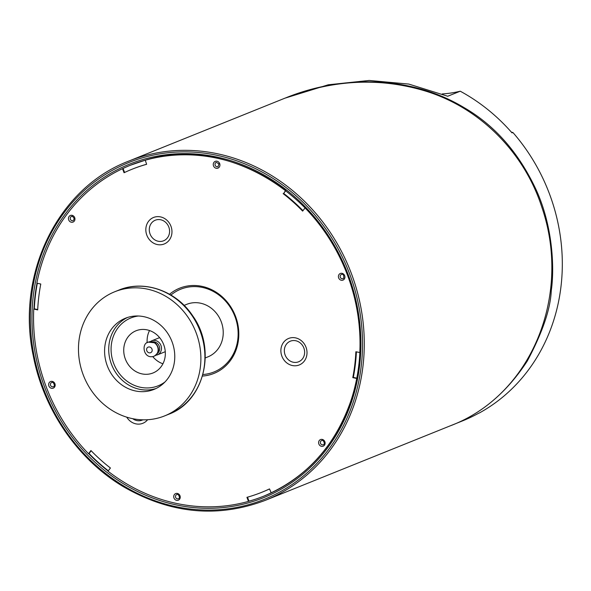 <?xml version="1.0" encoding="UTF-8"?>
<svg xmlns="http://www.w3.org/2000/svg" width="591" height="591" viewBox="0 0 591 591"><rect width="100%" height="100%" fill="white"/><g stroke="black" fill="none" stroke-linecap="round" stroke-linejoin="round"><path stroke-width="0.89" d="M141.914 373.874A22.746 20.486 68.1 0 1 123.947 353.544A22.746 20.486 68.1 0 1 136.033 330.775A22.746 20.486 68.1 0 1 163.53 344.221A22.746 20.486 68.1 0 1 153.032 372.965A22.746 20.486 68.1 0 1 141.914 373.874M149.53 330.532A22.746 20.486 -111.9 0 0 147.181 342.765M152.759 356.595A22.746 20.486 -111.9 0 0 162.924 363.79M135.258 390.924A38.356 34.537 68.1 0 1 104.962 356.646A38.356 34.537 68.1 0 1 125.344 318.254A38.356 34.537 68.1 0 1 171.715 340.918A38.356 34.537 68.1 0 1 154.015 389.403A38.356 34.537 68.1 0 1 135.258 390.924M131.963 418.531A66.894 60.245 68.1 0 1 79.128 358.744A66.894 60.245 68.1 0 1 114.676 291.777A66.894 60.245 68.1 0 1 195.555 331.315A66.894 60.245 68.1 0 1 164.675 415.879A66.894 60.245 68.1 0 1 131.963 418.531M356.905 378.395A178.393 160.641 68.1 0 1 271.225 492.901A178.393 160.641 68.1 0 1 263.63 496.211A178.393 160.641 68.1 0 1 248.648 501.316L249.01 501.175A178.393 160.641 -111.9 0 0 263.815 496.137M108.123 471.071A178.393 160.641 68.1 0 1 88.709 453.674L89.071 453.526A178.393 160.641 -111.9 0 0 108.323 470.805M37.329 283.274A178.393 160.641 -111.9 0 0 34.3 308.842L33.938 308.982A178.393 160.641 68.1 0 1 37.004 283.207M130.478 165.207A178.393 160.641 -111.9 0 0 123.061 168.45L122.706 168.598A178.393 160.641 68.1 0 1 130.301 165.281A178.393 160.641 68.1 0 1 145.283 160.176M283.126 98.896L283.828 98.616C331.359 79.851 377.93 77.14 423.548 90.482C478.88 106.661 523.877 151.776 541.666 206.71C572.125 294.384 532.269 395.239 449.67 426.067L265.3 500.348A182.848 164.66 -111.9 0 0 362.475 317.315A182.848 164.66 -111.9 0 0 218.057 153.889A182.848 164.66 -111.9 0 0 128.631 161.144C57.896 188.004 15.831 273.788 33.214 355.56C43.483 409.703 77.731 459.525 123.408 486.711C170.326 513.786 217.621 518.337 265.3 500.348M449.854 425.993L462.443 420.925A182.848 164.66 -111.9 0 0 478.584 413.264L479.478 412.902A182.848 164.66 -111.9 0 0 512.914 132.51L512.013 132.872A182.848 164.66 -111.9 0 0 460.241 91.206A124.428 112.046 68.1 0 1 442.245 93.939M511.414 132.192L512.914 132.51M450.586 425.697C481.163 414.128 506.723 392.579 527.275 361.042C542.538 332.349 550.539 308.849 551.277 290.543C554.24 271.062 553.708 228.865 536.51 190.59C519.171 153.113 494.97 125.425 463.898 107.51C410.804 75.537 343.053 74.806 286.458 97.567M460.241 91.206L447.727 96.244L408.809 84.077L369.183 80.457L328.227 84.794L284.884 98.187M88.709 453.674L88.532 453.748A178.393 160.641 68.1 0 1 33.761 309.056L37.698 309.906A174.064 156.748 -111.9 0 1 40.786 284.02L36.849 283.178A178.393 160.641 68.1 0 1 122.522 168.671L122.706 168.598M248.648 501.316L248.464 501.39A178.393 160.641 68.1 0 1 108.02 471.204L110.421 467.998A174.064 156.748 -111.9 0 1 90.933 450.534L88.532 453.748M37.713 309.573L34.3 308.842M89.071 453.526L91.147 450.756M262.101 492.17A174.064 156.748 -111.9 0 0 262.374 492.059A174.064 156.748 -111.9 0 0 269.526 488.949M249.01 501.175L247.496 497.179M356.853 378.159L353.322 377.405A174.064 156.748 -111.9 0 0 356.395 351.852M302.961 210.669A174.064 156.748 -111.9 0 0 283.687 193.427L285.83 190.561M124.583 172.476L123.061 168.45M146.612 164.246A174.064 156.748 -111.9 0 0 132.273 169.144A174.064 156.748 -111.9 0 0 132.007 169.255M170.932 295.057A44.598 40.158 68.1 0 1 234.959 316.569A44.598 40.158 68.1 0 1 202.942 374.517M205.276 357.932L207.906 356.868A28.316 25.502 -111.9 0 0 222.955 328.522A28.316 25.502 -111.9 0 0 200.593 303.213A28.316 25.502 -111.9 0 0 186.741 304.335L184.111 305.392M168.797 227.01A11.096 9.995 68.1 0 1 163.36 240.884A11.096 9.995 68.1 0 1 150.07 233.999A11.096 9.995 68.1 0 1 155.507 220.125A11.096 9.995 68.1 0 1 168.797 227.01M303.848 347.988A11.096 9.995 68.1 0 1 298.418 361.862A11.096 9.995 68.1 0 1 285.121 354.977A11.096 9.995 68.1 0 1 290.558 341.103A11.096 9.995 68.1 0 1 303.848 347.988M142.852 419.824A11.096 9.995 68.1 0 1 132.709 418.687M218.057 166.64A2.305 2.076 68.1 0 1 215.198 165.303A2.305 2.076 68.1 0 1 216.328 162.362L218.951 163.855L218.049 166.64A2.305 2.076 68.1 0 1 215.19 165.31A2.305 2.076 68.1 0 1 216.328 162.362M343.829 278.029A2.231 2.009 68.1 0 1 340.342 277.327A2.231 2.009 68.1 0 1 341.376 274.505C343.164 273.788 343.955 274.992 343.733 278.102L343.039 278.642M322.147 444.809A2.231 2.009 68.1 0 1 321.57 440.583C323.484 439.098 325.567 444.779 323.24 444.72A2.231 2.009 68.1 0 1 322.147 444.809M175.638 497.378A2.231 2.009 68.1 0 1 176.687 494.608C178.6 493.123 180.683 498.811 178.356 498.745A2.231 2.009 68.1 0 1 175.638 497.378M50.819 383.175A2.231 2.009 68.1 0 1 51.609 382.562C53.515 381.077 55.598 386.765 53.271 386.699A2.231 2.009 68.1 0 1 50.819 383.175M71.408 216.483L72.375 216.409C74.326 217.843 74.562 219.246 73.077 220.62A2.231 2.009 68.1 0 1 71.408 216.483A2.231 2.009 68.1 0 1 72.501 216.402M145.268 160.183L146.634 164.305A174.064 156.748 -111.9 0 0 131.734 169.366A174.064 156.748 -111.9 0 0 124.058 172.727L122.522 168.671M353.322 377.405L352.783 377.619A174.064 156.748 -111.9 0 0 355.871 351.741L359.875 352.554M283.687 193.427L285.623 190.405M305.104 207.869L302.636 211.105A174.064 156.748 -111.9 0 0 283.148 193.641M248.464 501.39L246.935 497.334A174.064 156.748 -111.9 0 0 261.835 492.273A174.064 156.748 -111.9 0 0 269.511 488.912L271.225 492.901M356.801 378.432L356.72 378.469A178.393 160.641 68.1 0 1 271.047 492.968M356.72 378.469L352.783 377.619M305.037 207.892A178.393 160.641 68.1 0 1 359.808 352.583M145.105 160.25A178.393 160.641 68.1 0 1 285.549 190.435M202.506 376.053A45.935 41.363 -111.9 0 0 235.543 316.362A45.935 41.363 -111.9 0 0 169.551 294.252M164.992 381.956A36.568 32.933 68.1 0 1 140.318 387.245A36.568 32.933 68.1 0 1 111.086 350.286A36.568 32.933 68.1 0 1 138.42 316.008M156.046 388.494A38.356 34.537 68.1 0 1 139.395 389.255A38.356 34.537 68.1 0 1 109.283 356.196A38.356 34.537 68.1 0 1 127.442 317.493M114.676 291.777L118.695 290.159A66.894 60.245 68.1 0 1 199.573 329.697A66.894 60.245 68.1 0 1 168.694 414.261L164.675 415.879M144.352 159.112A179.73 161.845 -111.9 0 0 32.749 335.437A179.73 161.845 -111.9 0 0 175.697 504.803A179.73 161.845 -111.9 0 0 360.104 326.491A179.73 161.845 -111.9 0 0 144.352 159.112M217.362 155.396A181.511 163.456 68.1 0 1 328.655 449.419A181.511 163.456 68.1 0 1 43.261 388.08A181.511 163.456 68.1 0 1 217.362 155.396M550.413 290.521L551.277 290.543M72.117 215.323A3.568 3.214 -111.9 0 0 68.696 219.896A3.568 3.214 -111.9 0 0 74.303 221.1A3.568 3.214 -111.9 0 0 72.117 215.323M49.304 382.517A3.568 3.214 -111.9 0 0 51.491 388.302A3.568 3.214 -111.9 0 0 54.911 383.729A3.568 3.214 -111.9 0 0 49.304 382.517M321.452 446.316A3.568 3.214 -111.9 0 0 324.873 441.743A3.568 3.214 -111.9 0 0 319.266 440.539A3.568 3.214 -111.9 0 0 321.452 446.316M219.667 163.596A3.649 3.28 -111.9 0 0 213.935 162.362A3.649 3.28 -111.9 0 0 216.166 168.272A3.649 3.28 -111.9 0 0 219.667 163.596M281.892 356.196A14.28 12.862 -111.9 0 0 304.35 361.02A14.28 12.862 -111.9 0 0 295.596 337.889A14.28 12.862 -111.9 0 0 281.892 356.196M146.841 235.218A14.28 12.862 -111.9 0 0 169.299 240.042A14.28 12.862 -111.9 0 0 160.545 216.904A14.28 12.862 -111.9 0 0 146.841 235.218M126.747 417.165A14.28 12.862 -111.9 0 0 147.632 419.728M344.265 279.122A3.568 3.214 -111.9 0 0 342.078 273.338A3.568 3.214 -111.9 0 0 338.658 277.918A3.568 3.214 -111.9 0 0 344.265 279.122M173.968 498.021A3.568 3.214 -111.9 0 0 179.583 499.225A3.568 3.214 -111.9 0 0 177.396 493.448A3.568 3.214 -111.9 0 0 173.968 498.021M155.743 355.294L157.383 354.873A7.58 6.826 -111.9 0 0 160.626 351.904A7.58 6.826 -111.9 0 0 161.409 347.279A7.58 6.826 -111.9 0 0 151.71 340.808L159.614 337.624M148.481 342.108A7.58 6.826 68.1 0 1 148.6 342.063A7.58 6.826 68.1 0 1 153.712 342.226A7.58 6.826 68.1 0 1 154.768 342.81A7.58 6.826 68.1 0 1 158.366 349.938A7.58 6.826 68.1 0 1 154.266 356.122A7.58 6.826 68.1 0 1 154.14 356.174M152.914 342.093A7.58 6.826 -111.9 0 0 148.356 342.159L155.027 342.81C159.895 347.826 159.644 352.266 154.266 356.122L154.022 356.225A7.58 6.826 -111.9 0 0 158.122 350.035A7.58 6.826 -111.9 0 0 154.532 342.913A7.58 6.826 -111.9 0 0 152.914 342.093M151.894 351.586A3.125 2.815 68.1 0 1 146.886 348.239A3.125 2.815 68.1 0 1 151.894 351.586M152.781 341.797A6.464 5.821 68.1 0 1 158.587 344.841A6.464 5.821 68.1 0 1 158.957 351.623A6.464 5.821 68.1 0 1 157.465 353.411M118.695 290.159C143.953 279.432 176.199 290.713 192.585 315.66C216.897 349.015 204.501 401.333 168.694 414.261M130.301 165.281L145.253 160.183C227.705 134.416 327.414 196.419 352.206 289.088C362.689 325.804 362.704 361.685 352.258 396.746C336.707 444.521 307.165 477.676 263.63 496.211M283.761 98.645L128.631 161.144M132.273 169.144L131.734 169.366M262.374 492.059L261.835 492.273M157.383 354.873L165.281 351.689M148.356 342.159C140.865 343.12 143.495 359.867 154.022 356.225M151.71 340.808L150.24 341.635"/></g></svg>
